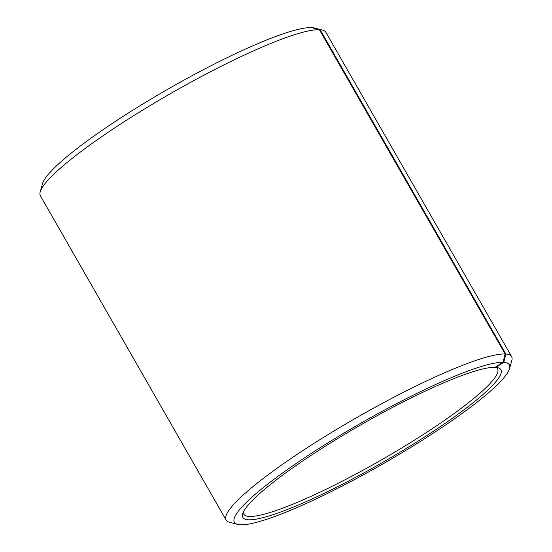 <?xml version="1.0" encoding="UTF-8"?>
<svg xmlns="http://www.w3.org/2000/svg" width="552" height="552" viewBox="0 0 552 552"><rect width="100%" height="100%" fill="white"/><g stroke="black" fill="none" stroke-linecap="round" stroke-linejoin="round"><path stroke-width="0.83" d="M496.02 367.404A146.225 21.362 -29.8 0 1 497.545 368.812A146.225 21.362 -29.8 0 1 381.273 460.016A146.225 21.362 -29.8 0 1 243.77 514.147A146.225 21.362 -29.8 0 1 243.328 512.125M311.901 27.745L312.073 27.641A158.41 23.143 -29.8 0 1 314.405 28L322.561 30.125A164.503 24.033 -29.8 0 1 325.894 32.306L511.607 356.585A164.503 24.033 -29.8 0 1 511.807 360.566L509.51 368.674A158.41 23.143 -29.8 0 1 383.357 463.652A158.41 23.143 -29.8 0 1 237.595 524.4A158.41 23.143 -29.8 0 1 334.691 438.661A158.41 23.143 -29.8 0 1 503.058 362.34L494.985 367.342A148.66 21.714 -29.8 0 0 355.771 427.779A148.66 21.714 -29.8 0 0 242.673 513.864A148.66 21.714 -29.8 0 0 382.646 462.417A148.66 21.714 -29.8 0 0 497.849 367.715A148.66 21.714 -29.8 0 0 495.661 367.377L495.144 367.239M237.595 524.4L229.439 522.282A164.503 24.033 -29.8 0 1 226.106 520.094L40.393 195.815A164.503 24.033 -29.8 0 1 40.192 191.841L42.49 183.726A158.41 23.143 -29.8 0 1 163.006 91.998A158.41 23.143 -29.8 0 1 311.349 27.6L319.394 29.704L505.108 353.984L503.058 362.34M312.073 27.641L320.146 29.746A164.503 24.033 -29.8 0 1 322.561 30.125M40.192 191.841A164.503 24.033 -29.8 0 1 165.345 96.586A164.503 24.033 -29.8 0 1 319.394 29.704M320.146 29.746L505.86 354.025A164.503 24.033 -29.8 0 1 511.607 356.585M226.106 520.094A164.503 24.033 -29.8 0 1 340.591 427.02A164.503 24.033 -29.8 0 1 505.108 353.984M505.86 354.025L503.783 362.381A158.41 23.143 -29.8 0 1 509.51 368.674M503.783 362.381L495.661 367.377"/></g></svg>
